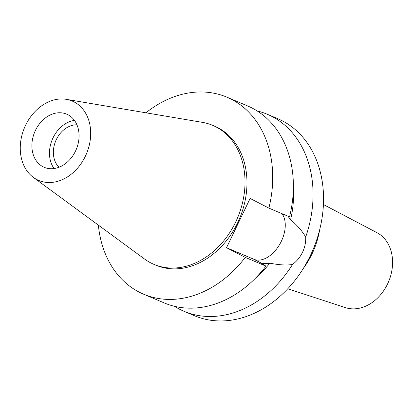 <?xml version="1.0" encoding="UTF-8"?>
<svg xmlns="http://www.w3.org/2000/svg" width="413" height="413" viewBox="0 0 413 413"><rect width="100%" height="100%" fill="white"/><g stroke="black" fill="none" stroke-linecap="round" stroke-linejoin="round"><path stroke-width="0.62" d="M36.876 179.567A43.081 33.618 112.9 0 1 33.329 177.363A43.081 33.618 112.9 0 1 24.517 127.632A43.081 33.618 112.9 0 1 66.354 99.347A43.081 33.618 112.9 0 1 74.077 101.918A43.081 33.618 112.9 0 1 85.388 156.176A43.081 33.618 112.9 0 1 36.876 179.567M43.014 166.749A28.858 22.524 -67.1 0 0 44.227 167.317A28.858 22.524 -67.1 0 0 75.873 150.306A28.858 22.524 -67.1 0 0 67.938 114.731A28.858 22.524 -67.1 0 0 66.725 114.164A28.858 22.524 -67.1 0 0 35.079 131.174A28.858 22.524 -67.1 0 0 43.014 166.749M66.354 99.347L202.385 122.356A75.46 58.894 112.9 0 1 212.752 125.376A75.46 58.894 112.9 0 1 215.916 126.863A75.46 58.894 112.9 0 1 236.67 219.881A75.46 58.894 112.9 0 1 153.915 264.361A75.46 58.894 112.9 0 1 150.75 262.875A75.46 58.894 112.9 0 1 144.529 259.018L33.329 177.363M153.915 264.361L155.866 265.187A75.46 58.894 -67.1 0 0 238.621 220.707A75.46 58.894 -67.1 0 0 217.873 127.689A75.46 58.894 -67.1 0 0 214.708 126.202L212.752 125.376M145.913 112.806A106.957 83.472 112.9 0 1 226.985 97.205A106.957 83.472 112.9 0 1 231.466 99.306A106.957 83.472 112.9 0 1 268.878 208.116L250.128 198.436L226.525 247.702L245.276 257.382A106.957 83.472 112.9 0 1 143.59 294.19A106.957 83.472 112.9 0 1 139.104 292.084A106.957 83.472 112.9 0 1 98.366 225.121M255.549 278.099A89.977 70.22 -67.1 0 0 269.766 263.169C266.049 263.886 262.885 263.695 260.278 262.591L253.799 259.25L226.525 247.702M143.59 294.19L164.245 302.935A106.957 83.472 -67.1 0 0 265.931 266.127L260.278 262.591M245.276 257.382L265.931 266.127M282.022 213.681A27.335 17.062 -62.7 0 1 281.336 241.28A27.335 17.062 -62.7 0 1 253.799 259.25M226.985 97.205L247.64 105.95A106.957 83.472 -67.1 0 1 252.126 108.051A106.957 83.472 -67.1 0 1 289.539 216.861L268.878 208.116M174.431 306.291A106.957 83.472 112.9 0 0 179.443 309.161A106.957 83.472 112.9 0 0 183.93 311.268A106.957 83.472 112.9 0 0 292.554 264.434C296.823 261.222 300.158 257.154 302.553 252.229C304.892 247.273 305.94 242.188 305.703 236.985C301.893 230.64 296.849 224.884 290.576 219.731L287.938 216.185M290.576 219.731A89.977 70.22 -67.1 0 0 293.359 188.793M292.554 264.434C286.983 265.461 279.389 265.043 269.766 263.169M183.93 311.268L194.42 315.708A106.957 83.472 -67.1 0 0 311.712 252.663A106.957 83.472 -67.1 0 0 282.296 120.823A106.957 83.472 -67.1 0 0 277.815 118.722L267.325 114.282A106.957 83.472 112.9 0 1 271.811 116.383A106.957 83.472 112.9 0 1 305.703 236.985M257.139 110.927A106.957 83.472 112.9 0 1 267.325 114.282M303.343 268.388A71.304 55.647 -67.1 0 0 319.652 229.871M287.773 288.744L345.345 307.608A40.742 31.801 -67.1 0 0 388.561 281.754A40.742 31.801 -67.1 0 0 377.043 232.726A40.742 31.801 -67.1 0 0 376.873 232.638M76.952 124.814A24.109 18.812 -67.1 0 0 55.745 140.854A24.109 18.812 -67.1 0 0 58.987 167.244M54.082 168.535A28.858 22.524 112.9 0 1 52.327 139.408A28.858 22.524 112.9 0 1 74.464 120.4M377.043 232.726L323.431 204.523"/></g></svg>
